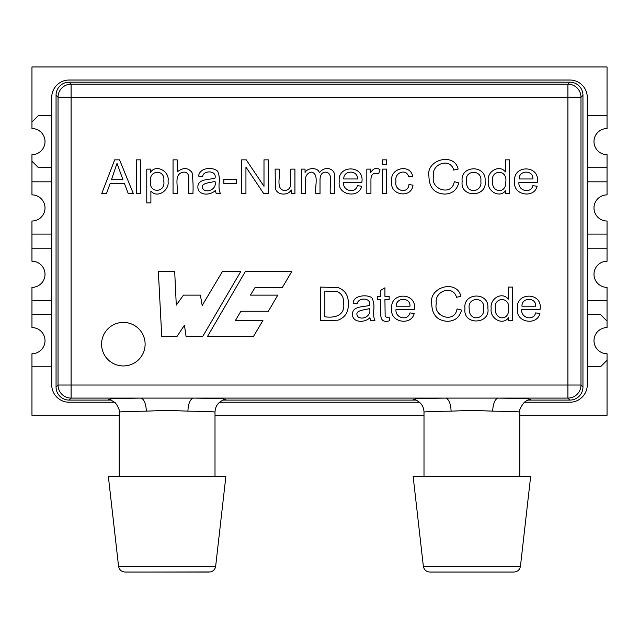 <?xml version="1.0" encoding="UTF-8"?>
<svg xmlns="http://www.w3.org/2000/svg" width="639" height="639" viewBox="0 0 639 639"><rect width="100%" height="100%" fill="white"/><g stroke="black" fill="none" stroke-linecap="round" stroke-linejoin="round"><path stroke-width="0.96" d="M123.343 322.407A21.774 21.774 0 0 0 104.492 355.068A21.774 21.774 0 0 0 142.201 355.068A21.774 21.774 0 0 0 123.343 322.407M520.45 566.242L530.682 476.247L413.121 476.247L423.345 566.242L520.45 566.242C519.715 569.852 517.55 571.777 513.964 572.041L450.128 572.041M215.662 566.242L225.894 476.247L108.326 476.247L118.558 566.242L215.662 566.242C215.135 569.325 213.346 571.218 210.311 571.937L145.341 572.041M108.486 399.351L113.215 398.56L140.58 398.097L193.641 398.097A13.06 5.687 -89.5 0 0 187.954 411.157L167.098 410.334L146.267 411.157C135.396 411.276 119.557 411.596 119.213 412.115C119.733 410.142 118.439 407.051 115.355 402.85C111.274 400.078 108.862 398.896 108.103 399.295M527.95 400.078L569.892 400.078A13.06 13.06 0 0 0 582.952 387.018L580.979 385.037A13.06 13.06 135 0 1 567.911 398.097L567.911 385.037L580.979 385.037L580.979 97.216L567.911 97.216L567.911 385.037L71.097 385.037L71.097 398.097L140.58 398.097A13.06 5.687 -90.5 0 1 146.267 411.157M530.905 399.295L526.616 400.693L524.411 402.163C520.593 406.947 519.052 410.27 519.779 412.123C519.451 411.596 503.612 411.276 492.741 411.157L471.886 410.334L451.054 411.157C440.183 411.276 424.344 411.596 424 412.115C423.849 406.755 421.237 402.77 416.189 400.174L413.129 399.303M413.545 399.367L417.786 398.568L445.367 398.097A13.06 5.687 -90.5 0 1 451.054 411.157M225.463 399.367L221.214 398.568L193.641 398.097L498.428 398.097L525.793 398.56L530.522 399.351M492.741 411.157A13.06 5.687 90.5 0 1 498.428 398.097L567.911 398.097L569.892 400.078M423.345 566.242C424.04 569.812 426.205 571.745 429.831 572.041L513.964 572.041M118.558 566.242C119.253 569.812 121.418 571.745 125.044 572.041L209.177 572.041M167.106 572.041L160.03 572.041M144.845 572.041L139.669 572.041M582.952 387.018L582.952 95.235L580.979 97.216A13.06 13.06 -135 0 0 567.911 84.156L71.097 84.156A13.06 13.06 135 0 0 58.037 97.216L58.037 385.037L71.097 385.037L71.097 97.216L58.037 97.216L56.056 95.235L56.056 387.018A13.06 13.06 0 0 0 69.116 400.078L111.058 400.078M69.116 400.078L71.097 398.097A13.06 13.06 -135 0 1 58.037 385.037L56.056 387.018M215.008 476.247L215.008 412.115C214.664 411.596 198.825 411.276 187.954 411.157M582.952 95.235A13.06 13.06 0 0 0 569.892 82.175L69.116 82.175A13.06 13.06 0 0 0 56.056 95.235M223.051 400.078L415.957 400.078M114.677 402.227L69.14 402.227A17.413 17.413 0 0 1 51.727 384.814L51.727 97.44A17.413 17.413 0 0 1 69.14 80.027L569.868 80.027A17.413 17.413 0 0 1 587.281 97.44L587.281 384.814A17.413 17.413 0 0 1 569.868 402.227L524.331 402.227M419.464 402.227L219.544 402.227M51.727 366.786L31.958 366.786L31.958 415.294L119.213 415.294M215.008 415.294L424 415.294M519.795 415.294L607.05 415.294L607.05 354.829A14.17 14.17 0 0 0 607.05 354.829L607.042 360.252L600.508 366.786L587.281 366.618M31.958 366.786L31.958 353.726A13.06 13.06 0 0 0 45.018 340.659A13.06 13.06 0 0 0 31.958 327.599L31.958 314.54L51.727 314.54M587.281 314.7L600.508 314.54L607.042 321.066L607.05 327.599A13.06 13.06 0 0 0 593.99 340.659A13.06 13.06 0 0 0 607.05 353.726L607.05 354.829M51.727 300.426L31.958 300.426L31.958 314.54M31.958 300.426L31.958 287.366A13.06 13.06 0 0 0 45.018 274.307A13.06 13.06 0 0 0 31.958 261.239L31.95 248.18L51.727 248.18M51.727 234.074L31.95 234.074L31.958 248.18M31.95 234.074L31.95 222.116A14.17 14.17 0 0 0 31.958 222.116L31.958 221.006A13.06 13.06 0 0 0 45.018 207.947A13.06 13.06 0 0 0 31.958 194.887L31.95 181.819L51.727 181.819M51.727 167.53L38.484 167.714L31.95 161.188L31.958 181.819M31.95 161.188L31.95 155.756A14.17 14.17 0 0 0 31.958 155.756L31.958 154.654A13.06 13.06 0 0 0 45.018 141.594A13.06 13.06 0 0 0 31.958 128.527L31.95 122.001L38.484 115.467L51.727 115.651M587.281 115.467L607.042 115.467L607.042 127.425L607.05 66.959L31.958 66.959L31.958 121.985M607.05 127.425A14.17 14.17 0 0 0 607.042 127.425L607.05 128.527A13.06 13.06 0 0 0 593.99 141.594A13.06 13.06 0 0 0 607.05 154.654L607.05 155.756A14.17 14.17 0 0 0 607.05 155.756L607.042 167.714L587.281 167.714M587.281 181.819L607.042 181.819L607.042 193.777L607.05 155.756M607.05 193.777A14.17 14.17 0 0 0 607.042 193.777L607.05 194.887A13.06 13.06 0 0 0 593.99 207.947A13.06 13.06 0 0 0 607.05 221.006L607.05 222.116A14.17 14.17 0 0 0 607.05 222.116L607.042 234.074L587.281 234.074M587.281 248.18L607.042 248.18L607.042 260.137L607.05 222.116M607.05 260.137A14.17 14.17 0 0 0 607.042 260.137L607.05 261.239A13.06 13.06 0 0 0 593.99 274.307A13.06 13.06 0 0 0 607.05 287.366L607.05 288.477A14.17 14.17 0 0 0 607.05 288.477L607.042 300.426L587.281 300.426M607.05 326.489A14.17 14.17 0 0 0 607.042 326.489L607.05 288.477M424 476.247L424 412.115M161.739 336.362L158.352 271.415L174.687 271.415L176.284 305.115L183.457 295.122L200.39 295.122L202.18 305.482L222.5 271.415L240.831 271.415L202.779 336.362L186.045 336.362L184.447 325.203L177.075 336.362L161.739 336.362M320.371 287.079L338.023 287.574C345.172 290.218 348.598 295.609 348.279 303.741C348.622 311.984 345.188 317.463 337.975 320.187L320.371 320.77L320.371 287.079M324.852 316.784C334.093 318.174 345.124 315.866 343.686 303.677C344.006 298.062 342.017 294.092 337.727 291.759L324.852 291.064L324.852 316.784M370.748 320.77L369.901 317.679C364.845 323.126 352.416 322.807 352.472 314.34C352.353 305.61 364.581 307.167 369.63 305.29C371.475 297.279 357.8 297.287 357.241 303.837L353.191 303.293C353.055 294.435 369.821 294.387 372.225 298.365C373.775 301.951 374.278 305.993 373.727 310.506C373.424 315.067 373.839 318.486 374.981 320.77L370.748 320.77M358.159 316.96C363.088 320.379 371.85 315.402 369.542 308.541C366.195 310.019 352.68 309.875 358.159 316.96M385.149 316.089C385.748 317.216 387.09 317.535 389.159 317.048L389.702 320.698C383.464 322.639 380.493 320.275 380.804 313.597L380.804 299.531L377.713 299.531L377.713 296.328L380.804 296.328L380.804 290.282L384.926 287.798L384.926 296.328L389.159 296.328L389.159 299.531L384.926 299.531L385.149 316.089M396.244 306.185L409.998 306.185C410.438 296.903 395.876 297.239 396.244 306.185M395.996 309.572C395.03 318.086 407.738 321.353 409.95 312.902L414.208 313.445C411.332 326.146 389.574 322.415 391.763 308.765C389.582 291.68 417.571 291.959 414.32 309.572L395.996 309.572M456.502 297.319C453.243 284.547 433.817 290.889 436.341 303.613C432.883 316.72 454.904 323.829 457.037 308.917L461.518 310.059C459.721 317.263 455.064 321.01 447.564 321.305C437.26 320.714 431.98 314.827 431.724 303.629C428.649 286.959 456.773 279.011 460.911 296.288L456.502 297.319M469.202 308.557C468.786 322.224 485.368 319.548 483.627 308.429C485.249 296.424 467.245 296.76 469.202 308.557M464.968 308.541C462.764 292.183 489.506 291.711 487.861 308.206C490.688 324.596 462.54 325.698 464.968 308.541M512.39 320.77L508.58 320.77L508.58 317.703C502.597 325.954 489.578 318.454 491.199 308.557C489.61 298.509 502.198 291.208 508.269 299.172L508.269 287.079L512.39 287.079L512.39 320.77M495.433 308.581C494.147 319.58 508.987 322.048 508.692 308.941C510.138 295.809 493.228 297.207 495.433 308.581M521.951 306.185L535.706 306.185C536.177 296.911 521.608 297.231 521.951 306.185M521.704 309.572C520.737 318.094 533.509 321.337 535.642 312.902L539.915 313.445C537.048 326.146 515.258 322.431 517.47 308.765C515.29 291.68 543.294 291.959 540.027 309.572L521.704 309.572M291.807 271.415L245.416 271.415L207.563 336.362L253.539 336.362L262.917 320.522L235.408 320.522L240.863 311.257L268.356 311.257L277.797 295.122L250.424 295.122L255.017 287.574L282.294 287.574L291.807 271.415M106.497 193.545L101.745 193.545L114.693 159.854L119.557 159.854L133.311 193.545L128.247 193.545L124.373 183.329L110.196 183.329L106.497 193.545M122.96 179.703L117.001 163.376L111.45 179.703L122.96 179.703M140.412 193.545L136.291 193.545L136.291 159.854L140.412 159.854L140.412 193.545M150.892 202.906L146.77 202.906L146.77 169.111L150.516 169.111L150.516 172.314C156.036 163.712 169.942 171.364 168.033 181.141C169.678 190.238 157.322 198.857 150.892 191.013L150.892 202.906M150.516 181.476C148.711 193.561 165.844 192.954 163.776 181.141C165.573 168.952 148.711 169.702 150.516 181.476M177.171 193.545L173.049 193.545L173.049 159.854L177.171 159.854L177.171 171.931C183.137 167.274 188.098 167.498 192.043 172.602C193.026 179.95 193.321 186.931 192.922 193.545L188.801 193.545L188.801 178.065C188.729 174.016 187.003 172.035 183.625 172.131C173.201 173.68 178.457 186.588 177.171 193.545M216.174 193.545L215.319 190.454C210.239 195.861 197.906 195.646 197.866 187.115C197.747 178.369 209.943 179.982 215.047 178.065C216.941 169.854 202.739 170.349 202.667 176.612L198.609 176.076C199.568 167.698 212.404 166.531 217.627 171.148C219.177 174.607 219.672 178.648 219.129 183.289C218.81 187.85 219.241 191.269 220.407 193.545L216.174 193.545M203.561 189.735C208.633 193.122 217.276 188.162 214.936 181.316C211.565 182.842 198.114 182.586 203.561 189.735M236.622 183.441L223.858 183.441L223.858 179.279L236.622 179.279L236.622 183.441M245.943 193.545L241.662 193.545L241.662 159.854L246.255 159.854L263.995 186.308L263.995 159.854L268.3 159.854L268.3 193.545L263.683 193.545L245.943 167.091L245.943 193.545M294.93 193.545L291.232 193.545L291.232 189.943C288.029 196.005 276.559 195.406 275.401 188.106L275.129 169.111L279.251 169.111C280.689 175.781 275.401 189.128 284.315 190.526C288.9 190.302 291.064 187.523 290.809 182.187L290.809 169.111L294.93 169.111L294.93 193.545M305.482 193.545L301.36 193.545L301.36 169.111L305.059 169.111L305.059 172.538C307.782 167.138 318.414 167.442 319.372 172.826C324.308 165.613 335.571 167.921 334.556 176.771L334.556 193.545L330.435 193.545C328.981 186.812 334.117 173.752 326.042 172.131C322.32 172.027 320.307 174.431 320.019 179.343L320.019 193.545L315.898 193.545C314.468 187.027 319.524 174.016 311.552 172.131C301.608 173.896 306.792 186.708 305.482 193.545M343.742 178.968L357.497 178.968C357.96 169.694 343.407 170.006 343.742 178.968M343.494 182.347C342.52 190.861 355.3 194.136 357.425 185.685L361.706 186.221C358.822 198.937 337.072 195.191 339.261 181.54C337.08 164.463 365.077 164.734 361.818 182.347L343.494 182.347M370.939 193.545L366.818 193.545L366.818 169.111L370.508 169.111L370.508 172.826C373.432 168.129 376.619 167.154 380.077 169.894L378.6 173.72C373.28 172.195 370.724 174.543 370.939 180.757L370.939 193.545M386.683 164.582L382.561 164.582L382.561 159.854L386.683 159.854L386.683 164.582M386.683 193.545L382.561 193.545L382.561 169.111L386.683 169.111L386.683 193.545M408.656 176.907C406.628 168.041 393.967 172.45 396.004 181.292C393.656 190.941 408.081 194.583 408.952 184.583L413.002 185.15C411.42 199.025 389.239 195.35 391.771 181.428C389.327 167.753 410.605 163.512 412.642 176.364L408.656 176.907M453.706 170.094C450.447 157.33 431.029 163.664 433.546 176.388C430.095 189.503 452.108 196.604 454.241 181.7L458.722 182.842C456.925 190.039 452.276 193.785 444.768 194.088C434.472 193.489 429.192 187.602 428.929 176.412C425.646 159.582 454.425 152.042 458.123 169.063L453.706 170.094M466.43 181.34C465.975 195.007 482.589 192.323 480.832 181.204C482.461 169.207 464.441 169.535 466.43 181.34M462.173 181.316C459.976 164.958 486.71 164.487 485.065 180.981C487.884 197.379 459.768 198.457 462.173 181.316M509.531 193.545L505.721 193.545L505.721 190.478C499.81 198.729 486.678 191.245 488.34 181.34C486.447 171.196 499.906 164.127 505.409 171.955L505.409 159.854L509.531 159.854L509.531 193.545M492.573 181.364C491.287 192.403 506.24 194.759 505.832 181.716C507.326 168.64 490.417 169.95 492.573 181.364M519.164 178.968L532.918 178.968C533.381 169.686 518.812 170.006 519.164 178.968M518.916 182.347C517.941 190.877 530.713 194.12 532.846 185.685L537.127 186.221C534.26 198.921 512.47 195.207 514.683 181.54C512.502 164.463 540.498 164.742 537.239 182.347L518.916 182.347M70.985 97.312L568.023 97.312M567.911 97.216L567.911 84.156L569.892 82.175M69.116 82.175L71.097 84.156L71.097 97.216M225.894 399.295L223.794 399.798C218.211 402.139 215.279 406.244 215 412.115M119.213 412.115L119.213 476.247M519.795 476.247L519.795 412.115"/></g></svg>
